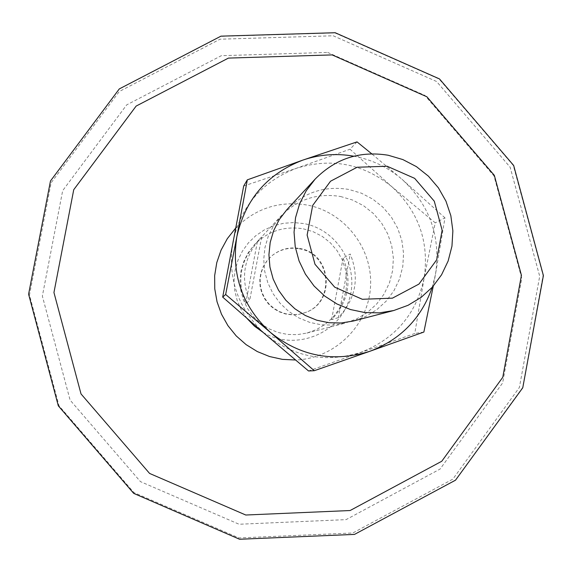 <?xml version="1.0" encoding="UTF-8"?>
<svg xmlns="http://www.w3.org/2000/svg" width="572" height="572" viewBox="0 0 572 572"><rect width="100%" height="100%" fill="white"/><g stroke="black" fill="none" stroke-linecap="round" stroke-linejoin="round"><path stroke-width="0.43" stroke-dasharray="2.86 2.15" d="M357.021 141.885L350 149.22L391.799 186.665L435.242 222.83L424.067 278.428L414.779 333.497L308.544 370.971M243.686 186.036L296.396 168.282L350 149.22M424.067 278.428C416.173 314.243 395.152 338.86 361.003 352.288C325.954 363.299 294.022 357.271 265.201 334.205C238.066 309.152 227.291 278.4 232.868 241.956C240.991 206.027 262.162 181.467 296.396 168.282C331.424 157.514 363.227 163.649 391.799 186.665C418.725 211.583 429.479 242.17 424.067 278.428M444.973 217.846L401.93 179.222C429.894 205.105 441.069 236.872 435.456 274.531L444.973 217.846L435.242 222.83M432.21 287.337L435.456 274.531L433.269 286.157M423.873 332.046L414.779 333.497M353.782 156.192C371.872 159.588 387.916 167.26 401.93 179.222L371.707 153.804M299.213 248.806C331.224 253.31 335.642 302.717 304.897 312.705L298.505 314.421L291.906 314.843L285.342 313.942L279.086 311.761L273.38 308.38L268.454 303.939L264.5 298.613L261.676 292.607L260.096 286.172L259.817 279.544L260.853 273.001L263.163 266.795L266.659 261.175L271.192 256.356C279.379 249.571 288.724 247.054 299.213 248.806M299.635 248.484C331.717 253.003 336.15 302.531 305.326 312.541L298.927 314.264L292.306 314.686L285.728 313.778L279.458 311.59L273.738 308.208L268.797 303.753L264.836 298.412L262.005 292.392L260.417 285.936L260.138 279.3L261.182 272.737L263.499 266.516L266.995 260.882L271.543 256.056C279.751 249.249 289.117 246.725 299.635 248.484M303.324 228.821L313.191 231.717L322.322 236.45L330.38 242.843L337.072 250.658L342.149 259.609L345.424 269.369L346.768 279.565L346.139 289.832L343.558 299.785L339.11 309.052L332.975 317.303L325.368 324.21L316.573 329.536L306.914 333.068L297.247 334.649L287.459 334.434L277.863 332.425L268.79 328.7L260.546 323.38L253.403 316.645L247.619 308.708L243.372 299.857L240.805 290.383L240.018 280.602L241.034 270.842L243.808 261.44L248.248 252.71L254.211 244.952C267.825 231.16 284.191 225.783 303.324 228.821M340.59 196.503L352.574 200.036L363.663 205.791L373.452 213.563L381.581 223.066L387.744 233.941L391.727 245.796L393.372 258.179L392.614 270.656L389.489 282.747L384.105 294.008L376.662 304.018L367.424 312.419L356.749 318.883L345.023 323.18L333.29 325.089L321.392 324.825L309.738 322.386L298.713 317.86L288.696 311.382L280.015 303.189L272.973 293.543L267.81 282.782L264.693 271.257L263.735 259.366L264.958 247.512L268.325 236.086L273.716 225.482L280.952 216.052C297.483 199.306 317.367 192.793 340.59 196.503M338.359 317.632L331.61 319.619C348.498 301.551 352.331 281.038 343.1 258.058L350.228 254.011C359.767 277.756 355.805 298.963 338.359 317.632L350.228 254.011M259.166 239.589L254.983 244.115C239.983 261.962 236.908 281.703 245.745 303.353L249.621 300.815C240.49 278.442 243.672 258.029 259.166 239.589L280.952 216.052M331.61 319.619L343.1 258.058M257.364 241.699L245.745 303.353M261.633 237.094L249.621 300.815M327.677 52.431L424.839 95.374L493.993 175.933L521.764 278.414L502.645 382.933L440.09 469.054L346.089 519.626L239.075 524.245L140.433 481.617L70.099 400.093L42.357 296.089L62.677 190.64L126.698 104.876L221.335 55.691L327.677 52.431M333.211 35.779L436.572 81.496L510.138 167.21L539.696 276.233L519.39 387.444L452.874 479.114L352.86 532.975L238.939 537.937L133.898 492.571L59.009 405.77L29.472 295.023L51.137 182.761L119.319 91.499L220.063 39.196L333.211 35.779M286.815 209.724C303.982 192.335 324.624 185.571 348.748 189.432L361.197 193.1L372.715 199.077L382.882 207.157L391.319 217.024L397.726 228.321L401.866 240.633L403.567 253.503L402.788 266.452L399.542 279.014L393.951 290.712L386.222 301.115L376.641 309.838L365.551 316.552L353.367 321.014M247.068 318.504L241.348 309.96L237.201 300.565L234.734 290.59L234.034 280.344L235.121 270.141L237.952 260.281L242.442 251.072L248.462 242.785L255.82 235.671L264.3 229.944L273.645 225.768L283.569 223.287L293.772 222.551L303.947 223.595C338.703 229.858 360.939 269.412 348.219 302.352C336.25 335.585 293.436 350.772 263.106 332.396M235.457 228.335C255.377 208.344 279.258 200.572 307.1 205.033C345.059 212.126 373.48 249.249 370.456 287.752C367.817 326.29 334.198 358.801 295.495 360.002M334.906 32.919L439.117 79.029L513.291 165.451L543.1 275.375L522.636 387.516L455.569 479.951L354.726 534.269L239.854 539.274L133.927 493.529L58.408 405.991L28.621 294.315L50.472 181.109L119.233 89.089L220.813 36.358L334.906 32.919M304.897 312.705L305.326 312.541M306.914 333.068L345.023 323.18M254.211 244.952L254.983 244.115"/><path stroke-width="0.86" d="M371.707 153.804L357.021 141.885L302.845 160.103L247.318 179.851L243.686 186.036L222.694 297.111L225.661 294.48L270.463 332.461L314.271 370.713L308.544 370.971L265.201 334.205L222.694 297.111M433.269 286.157L423.873 332.046L369.97 351.251C333.569 362.691 300.4 356.428 270.463 332.461C242.271 306.435 231.074 274.481 236.865 236.622L225.661 294.48M314.271 370.713L369.97 351.251C400.622 339.568 421.371 318.261 432.21 287.337M247.318 179.851L236.865 236.622C245.295 199.299 267.288 173.795 302.845 160.103C319.483 154.447 336.465 153.146 353.782 156.192M388.188 155.241L402.86 159.574L416.445 166.645L428.442 176.183L438.402 187.83L445.96 201.165L450.843 215.694L452.874 230.881L451.959 246.167L448.148 260.982L441.57 274.782L432.461 287.058L421.164 297.354L408.093 305.276L393.729 310.532L379.358 312.877L364.779 312.548L350.493 309.552L336.972 303.989L324.682 296.046L314.042 285.986L305.405 274.152L299.063 260.939L295.238 246.804L294.051 232.218L295.545 217.675L299.664 203.675L306.27 190.676L315.136 179.122C335.385 158.616 359.738 150.65 388.188 155.241M387.122 166.237L414.657 178.357L434.284 201.208L442.142 230.28L436.679 259.845L418.947 284.077L392.428 298.162L362.362 299.285L334.713 287.187L314.993 264.264L307.128 235.071L312.691 205.427L330.537 181.224L357.107 167.253L387.122 166.237M332.118 54.905L426.891 96.79L494.344 175.368L521.428 275.325L502.781 377.27L441.777 461.246L350.107 510.531L245.767 515.014L149.585 473.43L81.017 393.929L53.947 292.528L73.738 189.704L136.15 106.07L228.421 58.094L332.118 54.905M393.729 310.532L353.367 321.014L341.184 323.001L328.828 322.722L316.724 320.191L305.269 315.479L294.859 308.758L285.843 300.243L278.528 290.218L273.166 279.036L269.927 267.067L268.926 254.712L270.198 242.399L273.695 230.53L279.293 219.519L286.815 209.724L315.136 179.122M263.106 332.396L254.454 326.176L247.068 318.504M295.495 360.002L282.368 359.359L269.519 356.528L257.321 351.573L246.117 344.637L236.229 335.928L227.942 325.675L221.486 314.185L217.045 301.773L214.75 288.796L214.657 275.625L216.774 262.634L221.042 250.193L227.327 238.653L235.457 228.335M335.171 32.726L220.971 36.15L119.298 88.917L50.486 180.974L28.6 294.172L58.301 405.813L133.712 493.386L239.582 539.253L354.497 534.405L455.505 480.194L522.765 387.78L543.4 275.554L513.67 165.472L439.475 78.915L335.171 32.726"/></g></svg>
